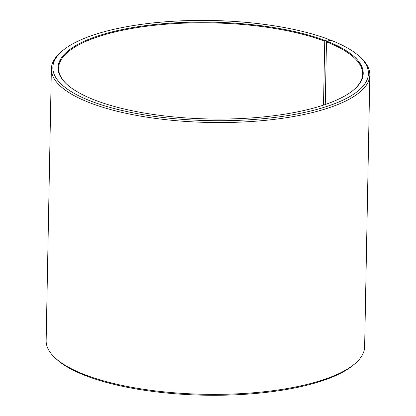 <?xml version="1.0" encoding="UTF-8"?>
<svg xmlns="http://www.w3.org/2000/svg" width="416" height="416" viewBox="0 0 416 416"><rect width="100%" height="100%" fill="white"/><g stroke="black" fill="none" stroke-linecap="round" stroke-linejoin="round"><path stroke-width="0.62" d="M323.508 105.102L324.735 41.205A152.032 48.24 1.1 0 0 157.388 24.996A152.032 48.24 1.1 0 0 58.62 68.193A152.032 48.24 1.1 0 0 66.81 84.25M325.265 104.51L326.466 41.87L326.919 41.21L330.892 40.206A157.825 50.076 1.1 0 1 359.658 56.664L361 57.907A159.271 50.539 1.1 0 1 369.85 74.994A159.271 50.539 1.1 0 1 209.638 122.465A159.271 50.539 1.1 0 1 51.366 68.879A159.271 50.539 1.1 0 1 60.871 52.146L62.26 50.955A157.825 50.076 1.1 0 0 209.674 120.63A157.825 50.076 1.1 0 0 359.658 56.664M353.834 89.762A152.032 48.24 1.1 0 0 362.627 74.027A152.032 48.24 1.1 0 0 326.466 41.87M324.735 41.205L325.177 40.539A152.61 48.422 1.1 0 0 133.708 27.404A152.61 48.422 1.1 0 0 66.534 84.001A152.61 48.422 1.1 0 0 209.706 118.976A152.61 48.422 1.1 0 0 354.115 89.523A152.61 48.422 1.1 0 0 326.919 41.21M325.177 40.539L329.092 39.515A157.825 50.076 1.1 0 0 62.26 50.955M329.092 39.515L329.987 40.435M51.366 68.879L46.15 340.699A159.271 50.539 1.1 0 0 55 357.781A159.271 50.539 1.1 0 0 204.422 394.285A159.271 50.539 1.1 0 0 355.129 363.548A159.271 50.539 1.1 0 0 364.634 346.814L369.85 74.994M55 357.781L56.342 359.029A157.825 50.076 1.1 0 0 204.402 395.2A157.825 50.076 1.1 0 0 353.74 364.738L355.129 363.548"/></g></svg>
